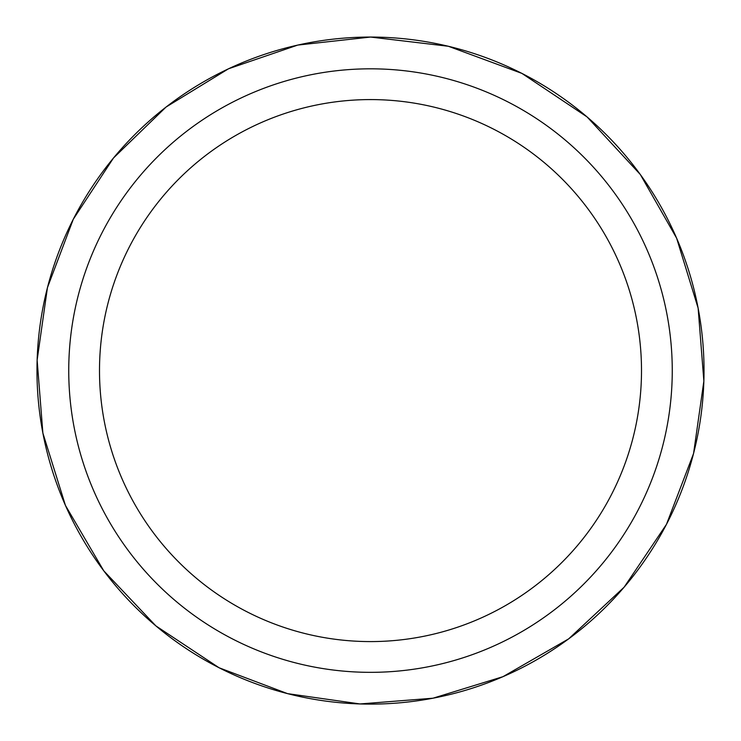 <?xml version="1.0" encoding="UTF-8"?>
<svg xmlns="http://www.w3.org/2000/svg" width="741" height="741" viewBox="0 0 741 741"><rect width="100%" height="100%" fill="white"/><g stroke="black" fill="none" stroke-linecap="round" stroke-linejoin="round"><path stroke-width="1.11" d="M370.5 37.059A333.524 333.524 0 0 1 659.342 537.345A333.524 333.524 0 0 1 81.658 537.345A333.524 333.524 0 0 1 370.5 37.059L297.743 45.081L228.487 68.793L166.077 107.037L113.512 157.981L73.322 219.16L47.443 287.638L37.133 360.107L42.876 433.077L65.449 505.445L103.777 570.839L155.888 625.895L219.077 667.761L287.554 693.632L360.024 703.95L432.994 698.207L502.963 676.681L568.662 638.862L624.117 587.196L666.483 524.332L693.557 453.529L703.867 381.059L698.124 308.08L676.598 238.12L640.335 174.533L587.113 116.958L521.923 73.405L448.361 46.266L370.5 37.05M370.5 68.82A301.763 301.763 0 0 1 631.832 521.46A301.763 301.763 0 0 1 109.168 521.46A301.763 301.763 0 0 1 370.5 68.82M370.5 99.581A271.002 271.002 0 0 1 641.502 370.583A271.002 271.002 0 0 1 370.5 641.586A271.002 271.002 0 0 1 99.498 370.583A271.002 271.002 0 0 1 370.5 99.581"/></g></svg>

